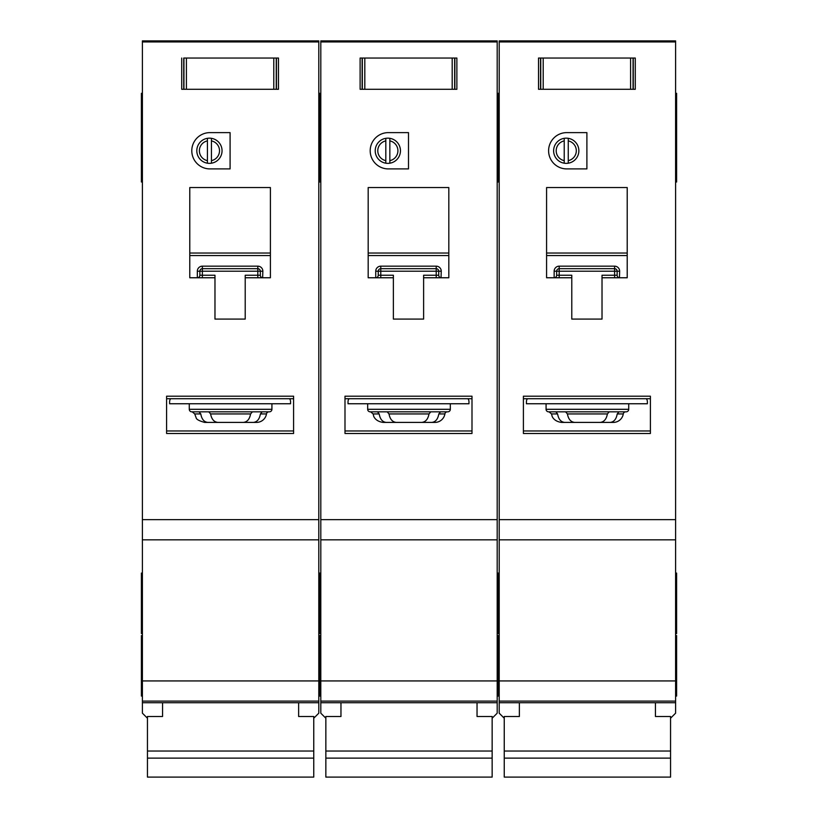 <?xml version="1.0" encoding="UTF-8"?>
<svg xmlns="http://www.w3.org/2000/svg" width="818" height="818" viewBox="0 0 818 818"><rect width="100%" height="100%" fill="white"/><g stroke="black" fill="none" stroke-linecap="round" stroke-linejoin="round"><path stroke-width="1.23" d="M655.443 702.723L655.443 716.507L670.555 716.507L670.555 777.1L504.246 777.1L504.246 716.507L519.369 716.507L519.369 702.723M670.555 751.036L504.246 751.036M670.555 758.122L504.246 758.122M543.203 58.037L543.203 89.285L540.534 89.285L540.534 58.037L538.52 58.037L633.265 58.037L633.265 89.285L635.279 89.285L635.279 58.037L633.265 58.037L635.279 58.037L635.279 89.285L630.596 89.285L630.596 58.037M543.203 89.285L630.596 89.285M538.52 89.285L540.534 89.285L538.52 89.285L538.52 58.037L538.52 89.285M546.076 403.755L546.076 409.297A2.515 2.515 0 0 0 548.602 411.822L626.21 411.822A2.515 2.515 0 0 0 628.725 409.297L628.725 403.755M555.841 411.822L557.6 413.939C558.52 419.235 560.903 422.068 564.737 422.405L610.064 422.405C613.899 422.068 616.281 419.245 617.212 413.939L618.97 411.822L609.226 411.822L607.396 413.939C606.424 419.235 603.97 422.068 600.023 422.405L574.778 422.405C570.841 422.068 568.387 419.245 567.406 413.939L565.575 411.822M610.064 422.405L613.347 422.405A10.082 10.082 0 0 0 623.296 413.939A2.515 2.515 0 0 1 625.78 411.822M576.312 150.768A10.082 10.082 0 0 0 568.254 140.89L568.254 138.324A12.597 12.597 0 0 1 568.254 163.201L568.254 160.635A10.082 10.082 0 0 0 576.312 150.768M548.602 150.768A18.139 18.139 0 0 0 566.741 168.907L586.895 168.907L586.895 132.618L566.741 132.618A18.139 18.139 0 0 0 548.602 150.768M675.596 93.313L676.609 93.313L676.609 182.005L675.596 182.005M499.205 123.549L498.203 123.549L498.203 182.005L497.191 182.005M499.205 93.313L498.203 93.313L498.203 98.866L497.191 98.866M675.596 573.091L676.609 573.091L676.609 633.561L675.596 633.561M499.205 573.091L498.203 573.091L498.203 633.561L497.191 633.561M675.596 635.576L676.609 635.576L676.609 696.057L675.596 696.057M499.205 635.576L498.203 635.576L498.203 696.057L497.191 696.057M564.226 160.635L564.226 163.201A12.597 12.597 0 0 1 564.226 138.324L564.226 140.89A10.082 10.082 0 0 0 564.226 160.635L564.226 140.89M564.226 163.201A12.597 12.597 0 0 0 568.254 163.201M675.596 41.953L499.205 41.953L499.205 40.9L675.596 40.9L675.596 701.098L499.205 701.098L499.205 713.184L504.246 718.224M670.555 718.224L675.596 713.184L675.596 701.098L499.205 701.098L499.205 519.665L675.596 519.665M499.205 41.953L499.205 519.665M568.254 138.324A12.597 12.597 0 0 0 564.226 138.324M568.254 140.89L568.254 160.635M602.017 277.762L627.212 277.762L627.212 187.557L546.577 187.557L546.577 277.762L571.782 277.762L571.782 319.092L602.017 319.092L602.017 275.247L614.615 275.247L614.615 271.208L559.185 271.208L559.185 275.247L571.782 275.247L571.782 277.762M628.725 433.489L650.402 433.489L650.402 396.198L523.397 396.198L523.397 433.489L546.076 433.489M564.737 422.405L561.465 422.405C553.06 421.28 551.802 415.401 552.048 415.922L551.516 413.939L549.021 411.822M527.436 398.714A5.041 5.041 0 0 0 526.424 401.74L526.424 403.755L647.375 403.755L647.375 401.74A5.041 5.041 0 0 0 646.363 398.714M650.402 398.714L523.397 398.714M675.596 539.829L499.205 539.829M499.205 103.395L498.203 103.395L498.203 123.549L498.203 98.866L498.203 103.395L497.191 103.395M676.609 123.549L675.596 123.549M614.839 266.167L614.615 266.167A5.041 5.041 0 0 1 619.655 271.208L617.14 271.208L617.14 275.247L614.615 275.247L614.615 277.762M556.649 275.451L556.659 275.247A2.515 2.515 0 0 1 554.144 277.762L554.144 271.208A5.041 5.041 0 0 1 559.185 266.167L559.185 268.693L614.615 268.693L614.615 271.208L617.14 271.208A2.515 2.515 0 0 0 614.615 268.693L614.615 266.167L558.96 266.167M554.348 277.752L554.144 277.762A2.515 2.515 0 0 0 556.659 275.247L556.659 271.208L559.185 271.208L559.185 268.693A2.515 2.515 0 0 0 556.659 271.208L554.144 271.208M627.212 255.564L546.577 255.564M523.397 430.963L650.402 430.963M619.655 271.208L619.451 277.752M617.15 275.451L617.14 275.247A2.515 2.515 0 0 0 619.655 277.762A2.515 2.515 0 0 1 617.14 275.247M364.808 58.037L364.808 89.285L362.129 89.285L362.129 58.037L360.114 58.037L454.859 58.037L454.859 89.285L456.873 89.285L456.873 58.037L454.859 58.037L456.873 58.037L456.873 89.285L452.19 89.285L452.19 58.037M364.808 89.285L452.19 89.285M360.114 89.285L362.129 89.285L360.114 89.285L360.114 58.037L360.114 89.285M186.402 58.037L186.402 89.285L183.733 89.285L183.733 58.037L276.453 58.037L276.453 89.285L278.478 89.285L278.478 58.037L276.453 58.037L278.478 58.037L278.478 89.285L273.785 89.285L273.785 58.037M186.402 89.285L273.785 89.285M181.708 89.285L183.733 89.285L181.708 89.285L181.708 58.037L181.708 89.285M477.037 702.723L477.037 716.507L492.15 716.507L492.15 777.1L325.85 777.1L325.85 716.507L340.963 716.507L340.963 702.723M492.15 751.036L325.85 751.036M492.15 758.122L325.85 758.122M298.631 702.723L298.631 716.507L313.754 716.507L313.754 777.1L147.444 777.1L147.444 716.507L162.557 716.507L162.557 702.723M313.754 751.036L147.444 751.036M313.754 758.122L147.444 758.122M367.671 403.755L367.671 409.297A2.515 2.515 0 0 0 370.196 411.822L447.804 411.822A2.515 2.515 0 0 0 450.329 409.297L450.329 403.755M409 422.405L431.659 422.405C435.493 422.068 437.875 419.245 438.806 413.939L440.565 411.822L430.83 411.822L428.99 413.939C428.029 419.235 425.564 422.068 421.618 422.405L396.382 422.405C392.435 422.068 389.981 419.245 389.01 413.939L387.17 411.822M431.659 422.405L434.941 422.405A10.082 10.082 0 0 0 444.89 413.939A2.515 2.515 0 0 1 447.374 411.822M397.916 150.768A10.082 10.082 0 0 0 389.849 140.89L389.849 138.324A12.597 12.597 0 0 1 389.849 163.201L389.849 160.635A10.082 10.082 0 0 0 397.916 150.768M370.196 150.768A18.139 18.139 0 0 0 388.335 168.907L408.499 168.907L408.499 132.618L388.335 132.618A18.139 18.139 0 0 0 370.196 150.768M497.191 123.549L498.203 123.549L498.203 182.005L499.205 182.005M320.809 123.549L319.797 123.549L319.797 182.005L318.795 182.005M499.205 98.866L498.203 98.866L498.203 93.313L497.191 93.313M320.809 93.313L319.797 93.313L319.797 98.866L318.795 98.866M497.191 573.091L498.203 573.091L498.203 633.561L499.205 633.561M320.809 573.091L319.797 573.091L319.797 633.561L318.795 633.561M497.191 635.576L498.203 635.576L498.203 696.057L499.205 696.057M320.809 635.576L319.797 635.576L319.797 696.057L318.795 696.057M450.329 539.829L367.671 539.829L497.191 539.829L497.191 701.098L320.809 701.098L320.809 713.184L325.85 718.224M385.82 160.635L385.82 163.201A12.597 12.597 0 0 1 385.82 138.324L385.82 140.89A10.082 10.082 0 0 0 385.82 160.635L385.82 140.89M385.82 163.201A12.597 12.597 0 0 0 389.849 163.201M497.191 41.953L320.809 41.953L320.809 40.9L497.191 40.9L497.191 539.829L320.809 539.829L320.809 519.665L497.191 519.665M492.15 718.224L497.191 713.184L497.191 701.098L320.809 701.098L320.809 539.829L367.671 539.829M320.809 41.953L320.809 519.665M389.849 138.324A12.597 12.597 0 0 0 385.82 138.324M389.849 140.89L389.849 160.635M423.612 277.762L448.816 277.762L448.816 187.557L368.182 187.557L368.182 277.762L393.376 277.762L393.376 319.092L423.612 319.092L423.612 275.247L436.219 275.247L436.219 271.208L380.779 271.208L380.779 275.247L393.376 275.247L393.376 277.762M450.329 433.489L471.996 433.489L471.996 396.198L344.991 396.198L344.991 433.489L367.671 433.489M377.435 411.822L379.194 413.939C380.114 419.235 382.497 422.068 386.341 422.405L398.806 422.405M398.806 411.822L409 411.822M386.341 422.405L383.059 422.405C374.664 421.28 373.397 415.401 373.642 415.922L373.11 413.939L370.626 411.822M349.03 398.714A5.041 5.041 0 0 0 348.018 401.74L348.018 403.755L468.97 403.755L468.97 401.74A5.041 5.041 0 0 0 467.968 398.714M471.996 398.714L344.991 398.714M320.809 103.395L319.797 103.395L319.797 123.549L319.797 98.866L319.797 103.395L318.795 103.395M436.434 266.167L436.219 266.167A5.041 5.041 0 0 1 441.25 271.208L438.734 271.208L438.734 275.247L436.219 275.247L436.219 277.762M378.253 275.451L378.253 275.247A2.515 2.515 0 0 1 375.738 277.762L375.738 271.208A5.041 5.041 0 0 1 380.779 266.167L380.779 268.693L436.219 268.693L436.219 271.208L438.734 271.208A2.515 2.515 0 0 0 436.219 268.693L436.219 266.167L380.564 266.167M375.953 277.752L375.738 277.762A2.515 2.515 0 0 0 378.253 275.247L378.253 271.208L380.779 271.208L380.779 268.693A2.515 2.515 0 0 0 378.253 271.208L375.738 271.208M448.816 255.564L368.182 255.564M344.991 430.963L471.996 430.963M441.25 271.208L441.045 277.752M438.745 275.451L438.734 275.247A2.515 2.515 0 0 0 441.25 277.762A2.515 2.515 0 0 1 438.734 275.247M189.275 403.755L189.275 409.297A2.515 2.515 0 0 0 191.79 411.822L269.398 411.822A2.515 2.515 0 0 0 271.924 409.297L271.924 403.755M199.03 411.822L200.788 413.939C201.719 419.235 204.091 422.068 207.936 422.405L253.263 422.405C257.087 422.068 259.47 419.245 260.4 413.939L262.159 411.822L252.425 411.822L250.594 413.939C249.623 419.235 247.169 422.068 243.222 422.405L217.977 422.405C214.04 422.068 211.576 419.245 210.604 413.939L208.774 411.822M253.263 422.405L256.535 422.405A10.082 10.082 0 0 0 266.484 413.939A2.515 2.515 0 0 1 268.979 411.822M219.51 150.768A10.082 10.082 0 0 0 211.443 140.89L211.443 138.324A12.597 12.597 0 0 1 211.443 163.201L211.443 160.635A10.082 10.082 0 0 0 219.51 150.768M191.79 150.768A18.139 18.139 0 0 0 209.929 168.907L230.093 168.907L230.093 132.618L209.929 132.618A18.139 18.139 0 0 0 191.79 150.768M318.795 123.549L319.797 123.549L319.797 182.005L320.809 182.005M142.404 123.549L141.391 123.549L141.391 182.005L142.404 182.005M320.809 98.866L319.797 98.866L319.797 93.313L318.795 93.313M142.404 93.313L141.391 93.313L141.391 123.549M318.795 573.091L319.797 573.091L319.797 633.561L320.809 633.561M142.404 573.091L141.391 573.091L141.391 633.561L142.404 633.561M318.795 635.576L319.797 635.576L319.797 696.057L320.809 696.057M142.404 635.576L141.391 635.576L141.391 696.057L142.404 696.057M271.924 539.829L189.275 539.829L318.795 539.829L318.795 701.098L142.404 701.098L142.404 713.184L147.444 718.224M207.414 160.635L207.414 163.201A12.597 12.597 0 0 1 207.414 138.324L207.414 140.89A10.082 10.082 0 0 0 207.414 160.635L207.414 140.89M207.414 163.201A12.597 12.597 0 0 0 211.443 163.201M318.795 41.953L142.404 41.953L142.404 40.9L318.795 40.9L318.795 539.829L142.404 539.829L142.404 519.665L318.795 519.665M313.754 718.224L318.795 713.184L318.795 701.098L142.404 701.098L142.404 539.829L189.275 539.829M142.404 41.953L142.404 519.665M211.443 138.324A12.597 12.597 0 0 0 207.414 138.324M211.443 140.89L211.443 160.635M245.216 277.762L270.41 277.762L270.41 187.557L189.776 187.557L189.776 277.762L214.97 277.762L214.97 319.092L245.216 319.092L245.216 275.247L257.813 275.247L257.813 271.208L202.373 271.208L202.373 275.247L214.97 275.247L214.97 277.762M271.924 433.489L293.59 433.489L293.59 396.198L166.596 396.198L166.596 433.489L189.275 433.489M207.936 422.405L204.653 422.405C199.071 420.871 196.238 419.307 196.126 417.701L194.704 413.939L192.22 411.822M170.625 398.714A5.041 5.041 0 0 0 169.612 401.74L169.612 403.755L290.564 403.755L290.564 401.74A5.041 5.041 0 0 0 289.562 398.714M293.59 398.714L166.596 398.714M258.028 266.167L257.813 266.167A5.041 5.041 0 0 1 262.854 271.208L260.328 271.208L260.328 275.247L257.813 275.247L257.813 277.762M199.848 275.451L199.858 275.247A2.515 2.515 0 0 1 197.332 277.762L197.332 271.208A5.041 5.041 0 0 1 202.373 266.167L202.373 268.693L257.813 268.693L257.813 271.208L260.328 271.208A2.515 2.515 0 0 0 257.813 268.693L257.813 266.167L202.158 266.167M197.547 277.752L197.332 277.762A2.515 2.515 0 0 0 199.858 275.247L199.858 271.208L202.373 271.208L202.373 268.693A2.515 2.515 0 0 0 199.858 271.208L197.332 271.208M270.41 255.564L189.776 255.564M166.596 430.963L293.59 430.963M262.854 271.208L262.639 277.752M260.339 275.451L260.328 275.247A2.515 2.515 0 0 0 262.854 277.762A2.515 2.515 0 0 1 260.328 275.247M633.06 58.037L633.06 89.285M540.739 89.285L540.739 58.037M546.076 409.297L628.725 409.297M623.296 413.939L617.212 413.939M650.402 433.489L523.397 433.489M675.596 702.723L499.205 702.723M675.596 680.934L499.205 680.934M676.609 98.866L675.596 98.866M546.577 253.038L627.212 253.038M557.6 413.939L551.516 413.939M607.396 413.939L567.406 413.939M559.185 277.762L559.185 275.247L556.659 275.247M559.185 268.693A2.515 2.515 0 0 0 556.659 271.208M617.14 271.208A2.515 2.515 0 0 0 614.615 268.693M454.655 58.037L454.655 89.285M362.333 89.285L362.333 58.037M276.249 58.037L276.249 89.285M183.927 89.285L183.927 58.037M367.671 409.297L450.329 409.297M444.89 413.939L438.806 413.939M471.996 433.489L344.991 433.489M497.191 702.723L320.809 702.723M497.191 680.934L320.809 680.934M368.182 253.038L448.816 253.038M379.194 413.939L373.11 413.939M428.99 413.939L389.01 413.939M380.779 277.762L380.779 275.247L378.253 275.247M380.779 268.693A2.515 2.515 0 0 0 378.253 271.208M438.734 271.208A2.515 2.515 0 0 0 436.219 268.693M189.275 409.297L271.924 409.297M266.484 413.939L260.4 413.939M293.59 433.489L166.596 433.489M318.795 702.723L142.404 702.723M318.795 680.934L142.404 680.934M142.404 98.866L141.391 98.866M189.776 253.038L270.41 253.038M200.788 413.939L194.704 413.939M250.594 413.939L210.604 413.939M202.373 277.762L202.373 275.247L199.858 275.247M202.373 268.693A2.515 2.515 0 0 0 199.858 271.208M260.328 271.208A2.515 2.515 0 0 0 257.813 268.693M499.205 153.784L497.191 153.784M676.609 103.395L675.596 103.395M676.609 153.784L675.596 153.784M320.809 153.784L318.795 153.784M142.404 153.784L141.391 153.784M142.404 103.395L141.391 103.395"/></g></svg>
